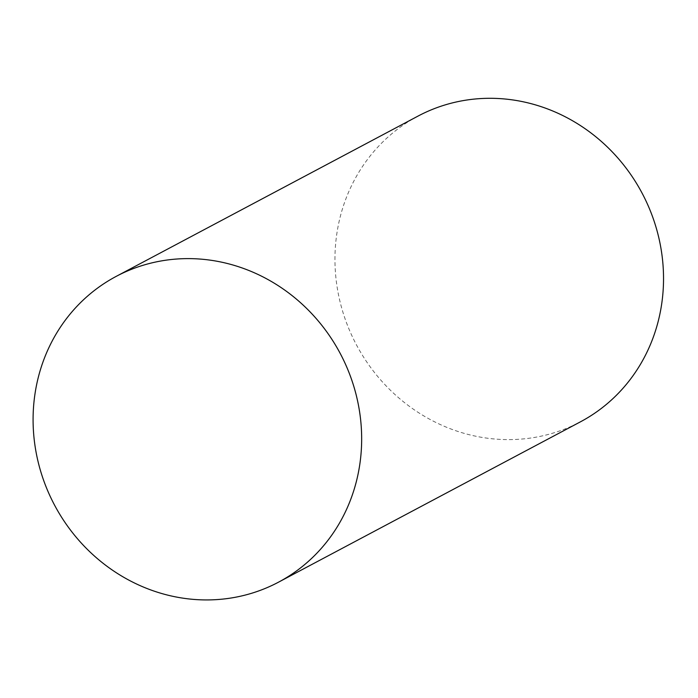 <?xml version="1.0" encoding="UTF-8"?>
<svg xmlns="http://www.w3.org/2000/svg" width="698" height="698" viewBox="0 0 698 698"><rect width="100%" height="100%" fill="white"/><g stroke="black" fill="none" stroke-linecap="round" stroke-linejoin="round"><path stroke-width="0.52" stroke-dasharray="3.49 2.62" d="M418.05 116.077A173.104 161.709 -118 0 0 336.872 285.421A173.104 161.709 -118 0 0 464.851 433.554A173.104 161.709 -118 0 0 580.431 421.836"/><path stroke-width="1.05" d="M162.983 593.876A173.104 161.709 -118 0 0 278.563 582.149A173.104 161.709 -118 0 0 340.196 353.424A173.104 161.709 -118 0 0 116.182 276.391A173.104 161.709 -118 0 0 35.005 445.743A173.104 161.709 -118 0 0 162.983 593.876M278.563 582.149L580.431 421.836A173.104 161.709 -118 0 0 642.064 193.102A173.104 161.709 -118 0 0 418.05 116.077L116.182 276.391"/></g></svg>
